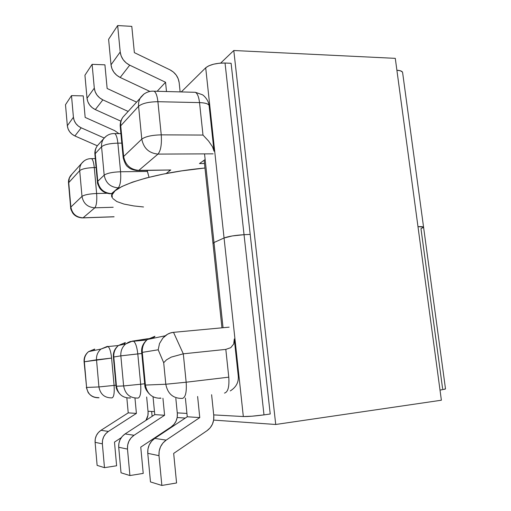 <?xml version="1.0" encoding="UTF-8"?>
<svg xmlns="http://www.w3.org/2000/svg" width="511" height="511" viewBox="0 0 511 511"><rect width="100%" height="100%" fill="white"/><g stroke="black" fill="none" stroke-linecap="round" stroke-linejoin="round"><path stroke-width="0.77" d="M123.617 385.939L120.845 355.854L113.8 356.997L116.463 386.233L123.617 385.939L116.463 386.233C117.996 394.237 122.678 398.165 130.503 398.018L129.807 397.782L130.503 398.018C122.678 398.165 117.996 394.237 116.463 386.233L116.048 386.195L116.463 386.233L113.8 356.997L113.397 357.112L113.8 356.997C113.512 352.328 115.084 348.476 118.507 345.442L125.348 342.562L123.866 344.331L125.348 342.562L118.507 345.442C115.084 348.476 113.512 352.328 113.8 356.997L120.845 355.854L123.617 385.939C125.208 394.185 130.011 398.229 138.034 398.075C130.011 398.229 125.208 394.185 123.617 385.939L140.659 384.234L137.791 353.899L141.803 353.491L120.845 355.854L137.791 353.899C137.018 347.116 135.626 342.887 133.626 341.22C135.626 342.887 137.018 347.116 137.791 353.899L140.659 384.234C141.202 392.652 140.327 397.264 138.034 398.075C140.327 397.264 141.202 392.652 140.659 384.234L123.617 385.939M173.516 332.335L229.145 327.155L173.516 332.335C169.665 332.68 166.12 334.577 162.894 338.027L167.519 334.245L170.514 332.948L173.516 332.335L183.296 353.823L186.157 382.222L228.775 377.163L225.817 349.39L183.296 353.823L173.516 332.335M84.36 361.782L86.595 387.44L98.923 386.942L96.515 359.808L84.36 361.782L111.596 358.077C110.919 351.843 109.744 347.997 108.076 346.541C109.744 347.997 110.919 351.843 111.596 358.077L96.515 359.808C96.26 355.471 97.742 351.887 100.954 349.064C97.742 351.887 96.26 355.471 96.515 359.808L98.923 386.942L114.087 385.409L111.596 358.077L114.087 385.409C114.566 392.991 113.883 397.143 112.024 397.877C113.883 397.143 114.566 392.991 114.087 385.409L98.923 386.942C100.335 394.364 104.704 398.012 112.024 397.877C104.704 398.012 100.335 394.364 98.923 386.942L86.595 387.44L84.36 361.782C84.123 357.681 85.541 354.295 88.601 351.619C85.541 354.295 84.123 357.681 84.36 361.782L84.36 361.782M115.959 385.192L114.087 385.409L115.959 385.192M121.03 472.79L118.712 447.259L127.488 449.092L129.915 475.549L121.03 472.79L118.712 447.259L127.488 449.092C127.201 443.229 129.385 438.623 134.048 435.276L125.093 433.928L122.218 436.439L120.091 439.677L118.884 443.382L118.712 447.259C118.443 441.6 120.57 437.154 125.093 433.928L154.756 414.619L125.093 433.928L134.048 435.276L164.593 415.264L134.048 435.276L131.084 437.876L128.9 441.229L127.661 445.075L127.488 449.092L129.915 475.549L121.03 472.79M153.044 396.798L154.756 414.619L164.593 415.264L154.756 414.619L153.044 396.798M177.33 413.559L175.822 398.363L177.33 413.559C177.662 419.212 175.605 423.67 171.153 426.921L140.761 447.125L171.153 426.921L173.983 424.398L176.052 421.147L177.196 417.436L177.33 413.559M143.221 473.41L129.915 475.549L143.221 473.41L140.761 447.125L143.221 473.41M114.483 442.104L116.617 465.777L104.48 467.661L102.366 443.848L102.545 440.227L103.682 436.771L105.694 433.756L108.409 431.418L136.405 413.405L134.968 398.075L136.405 413.405L128.223 412.862L100.986 430.3L98.348 432.562L96.387 435.481L95.276 438.828L95.103 442.328L102.366 443.848L104.48 467.661L97.122 465.38L95.103 442.328L97.122 465.38L104.48 467.661L116.617 465.777L114.483 442.104L121.235 437.697L114.483 442.104M146.657 397.009L148.069 411.872L147.928 415.373L145.948 420.355C147.622 417.762 148.324 414.938 148.069 411.872L146.657 397.009M126.843 397.916L128.223 412.862L126.843 397.916M128.223 412.862L136.405 413.405L108.409 431.418L100.986 430.3L128.223 412.862M162.939 398.267L164.593 415.264L162.939 398.267M95.103 442.328L102.366 443.848C102.13 438.566 104.142 434.42 108.409 431.418L100.986 430.3C96.841 433.207 94.874 437.218 95.103 442.328M159.509 343.545L158.193 349.786L163.692 362.708L165.8 384.24C167.691 393.866 173.229 398.593 182.408 398.414C173.229 398.593 167.691 393.866 165.8 384.24L145.399 385.064C147.142 394.019 152.329 398.414 160.959 398.248L159.994 397.928L160.959 398.248C152.329 398.414 147.142 394.019 145.399 385.064L144.798 385.013L145.399 385.064L142.288 352.373L145.399 385.064L165.8 384.24L163.692 362.708L158.193 349.786L142.288 352.373C141.949 347.148 143.655 342.849 147.417 339.47L154.942 336.283L153.089 338.295L154.942 336.283L147.417 339.47C143.655 342.849 141.949 347.148 142.288 352.373L158.193 349.786L159.509 343.545L162.894 338.027M144.677 383.761L140.659 384.234L144.677 383.761M185.384 398.037L187.262 416.765L154.737 438.393L151.582 441.204L149.25 444.832L147.947 448.99L147.775 453.327L150.477 481.924L147.775 453.327L158.991 455.671L161.853 485.45L150.477 481.924L161.853 485.45L158.991 455.671L159.157 451.149L160.505 446.825L162.907 443.043L166.171 440.118L199.769 417.589L197.616 396.491L199.769 417.589L187.262 416.765L185.384 398.037M213.783 415.66L213.662 420.004L212.429 424.168L210.181 427.809L207.076 430.652L173.67 453.417L176.57 482.972L161.853 485.45L176.57 482.972L173.67 453.417L207.076 430.652C211.963 426.992 214.192 421.997 213.783 415.66L211.605 394.716L213.783 415.66M166.171 440.118L154.737 438.393L187.262 416.765L199.769 417.589L166.171 440.118L154.737 438.393C149.768 442.015 147.443 446.991 147.775 453.327L158.991 455.671C158.64 449.073 161.029 443.887 166.171 440.118M104.18 175.145L101.561 146.74L95.244 153.645L97.767 181.29L104.18 175.145L97.767 181.29C99.243 188.929 103.822 193.043 111.5 193.631L112.599 193.605L111.5 193.631L118.277 187.863L111.5 193.631L110.21 193.778L111.5 193.631C103.822 193.043 99.243 188.929 97.767 181.29L97.454 182.274L97.767 181.29L95.244 153.645L94.944 154.763L95.244 153.645C95.014 150.713 95.698 148.101 97.314 145.801L74.9 135.958L97.32 145.788L98.847 144.083L97.314 145.801C95.698 148.101 95.014 150.713 95.244 153.645L101.561 146.74L104.18 175.145C105.707 183.002 110.408 187.237 118.277 187.863L119.408 187.837L118.277 187.863C110.408 187.237 105.707 183.002 104.18 175.145C106.997 173.203 112.458 172.073 120.577 171.766L117.869 143.15L121.803 143.15L117.869 143.15C109.776 143.367 104.34 144.568 101.561 146.74C104.34 144.568 109.776 143.367 117.869 143.15C117.294 137.849 116.259 134.661 114.764 133.595C116.259 134.661 117.294 137.849 117.869 143.15L120.577 171.766C121.101 179.904 120.334 185.269 118.277 187.863C120.334 185.269 121.101 179.904 120.577 171.766C112.458 172.073 106.997 173.203 104.18 175.145M94.822 207.811L83.057 217.82L114.074 216.747L83.057 217.82L94.822 207.811L113.193 207.262L94.822 207.811C96.502 205.62 97.103 200.855 96.636 193.503L94.279 167.57L96.113 167.551L94.279 167.57C86.908 167.832 82.047 168.854 79.703 170.636L68.736 182.625L70.869 207.051L81.99 196.396L79.703 170.636L81.99 196.396C83.357 203.506 87.63 207.313 94.822 207.811C87.63 207.313 83.357 203.506 81.99 196.396C84.366 194.8 89.246 193.835 96.636 193.503C97.103 200.855 96.502 205.62 94.822 207.811M204.489 163.533L199.475 163.577L205.147 159.534L199.475 163.577L204.489 163.533M138.551 170.578L170.789 169.984L138.832 170.374L157.982 154.092L213.125 153.843L157.982 154.092L138.832 170.374L170.789 169.984L166.126 173.529L170.789 169.984L169.135 170.367M106.927 193.267L96.636 193.503C89.246 193.835 84.366 194.8 81.99 196.396L70.869 207.051C72.147 213.79 76.216 217.379 83.057 217.82C76.216 217.379 72.147 213.79 70.869 207.051L68.736 182.625L79.703 170.636C82.047 168.854 86.908 167.832 94.279 167.57C93.756 162.587 92.855 159.611 91.565 158.64C92.855 159.611 93.756 162.587 94.279 167.57L96.636 193.503L106.927 193.267M92.108 64.335L94.299 88.128L87.023 98.272L84.935 75.226L92.108 64.335L104.921 64.827L107.138 88.486L104.921 64.827L92.108 64.335L84.935 75.226L87.023 98.272L87.841 101.746L89.604 104.953L92.165 107.642L95.314 109.59L120.864 121.152L95.314 109.59L102.858 99.856L128.082 111.398L102.858 99.856C97.876 97.326 95.02 93.424 94.299 88.128L87.023 98.272C87.72 103.394 90.485 107.169 95.314 109.59L102.858 99.856L99.613 97.825L96.969 95.04L95.148 91.718L94.299 88.128L92.108 64.335M114.707 130.644L118.884 133.62L114.707 130.644L85.165 117.415L114.707 130.644M104.212 138.002L81.204 127.82L78.24 126.013L75.832 123.509L74.178 120.507L73.418 117.255L71.495 95.614L83.223 95.889L85.165 117.415L83.223 95.889L71.495 95.614L73.418 117.255L67.337 125.732L65.497 104.717L71.495 95.614L65.497 104.717L67.337 125.732L68.078 128.887L69.681 131.793L72.019 134.214L74.9 135.958L81.204 127.82L104.212 138.002M136.437 102.059L107.138 88.486L136.437 102.059M74.9 135.958L81.204 127.82C76.656 125.578 74.057 122.059 73.418 117.255L67.337 125.732C67.957 130.394 70.48 133.805 74.9 135.958M141.796 139.12L138.583 106.269L120.73 125.789L123.649 156.5L141.796 139.12L123.649 156.5L123.202 157.848L123.649 156.5L120.73 125.789L120.296 127.322L120.73 125.789C120.455 122.531 121.203 119.638 122.966 117.121L124.646 115.237L122.966 117.121C121.203 119.638 120.455 122.531 120.73 125.789L138.583 106.269L141.796 139.12C143.604 148.235 149.001 153.223 157.982 154.092C149.001 153.223 143.604 148.235 141.796 139.12C145.437 136.507 151.92 135.083 161.246 134.853L202.988 135.064L199.533 102.602L157.912 101.708L161.246 134.853C151.92 135.083 145.437 136.507 141.796 139.12M147.111 170.476L147.449 171.421L120.577 171.766L147.449 171.421L149.027 177.279L147.111 170.476M108.607 39.302L111.015 64.814L111.935 68.666L113.889 72.243L116.719 75.264L120.187 77.468L149.902 91.437L120.187 77.468L129.711 65.172L126.121 62.859L123.189 59.717L121.164 55.993L120.206 51.994L111.015 64.814L108.607 39.302L117.664 25.55L120.206 51.994L117.664 25.55L131.793 26.368L134.367 52.639L169.971 69.835L173.433 72.089L176.257 75.149L178.218 78.783L179.169 82.686L180.127 91.897L179.169 82.686C178.333 76.937 175.267 72.651 169.971 69.835L134.367 52.639L131.793 26.368L117.664 25.55L108.607 39.302M166.497 91.533L165.551 82.258L129.711 65.172L165.551 82.258L166.497 91.533M157.145 91.284L165.551 82.258L157.145 91.284M120.206 51.994L111.015 64.814C111.807 70.492 114.866 74.708 120.187 77.468L129.711 65.172C124.205 62.272 121.037 57.884 120.206 51.994M234.294 338.972L233.712 344.005L230.748 347.678L225.817 349.39L183.296 353.823L171.249 357.106L183.296 353.823L186.157 382.222L165.8 384.24L186.157 382.222C186.796 392.078 185.55 397.475 182.408 398.414C185.55 397.475 186.796 392.078 186.157 382.222L228.775 377.163C229.413 386.808 227.989 392.116 224.489 393.087C227.989 392.116 229.413 386.808 228.775 377.163L225.817 349.39L230.748 347.678L233.712 344.005L234.294 338.972M107.367 346.381L108.076 346.541L107.367 346.381L100.954 349.064L107.367 346.381M94.707 349.07L88.601 351.619L94.707 349.07L93.577 350.591L94.707 349.07M86.327 387.408L86.595 387.44C87.924 394.46 92.063 397.903 99.032 397.775C92.063 397.903 87.924 394.46 86.595 387.44L84.098 361.858M90.728 158.64L91.565 158.64L90.728 158.64M84.245 160.793L81.664 163.303C80.144 165.455 79.492 167.902 79.703 170.636C79.492 167.902 80.144 165.455 81.664 163.303L84.245 160.793M82.162 217.91L83.057 217.82L82.162 217.91C77.8 217.526 74.612 215.846 72.613 212.876C71.048 209.9 70.397 208.188 70.665 207.728M71.994 174.117L69.381 177.937L68.544 183.398L69.381 177.937L71.994 174.117M138.832 170.374L137.089 170.597L138.832 170.374C130.382 169.633 125.323 165.008 123.649 156.5C125.323 165.008 130.382 169.633 138.832 170.374M157.982 154.092C160.773 150.739 161.866 144.326 161.246 134.853L157.912 101.708C148.618 101.83 142.173 103.35 138.583 106.269C138.277 102.788 139.062 99.709 140.927 97.033L143.61 94.311L140.927 97.033C139.062 99.709 138.277 102.788 138.583 106.269C142.173 103.35 148.618 101.83 157.912 101.708C157.241 95.927 155.976 92.427 154.111 91.207L152.629 91.15L154.111 91.207C155.976 92.427 157.241 95.927 157.912 101.708L199.533 102.602L202.988 135.064L161.246 134.853C161.866 144.326 160.773 150.739 157.982 154.092M208.597 141.068L202.988 135.064L208.597 141.068L212.474 146.753L208.597 141.068M214.052 151.237L212.474 146.753L214.052 151.237M120.232 126.696C119.951 123.234 120.864 120.04 122.966 117.121L143.949 94.056C147.136 91.859 150.528 90.907 154.111 91.207L195.381 92.299C197.45 93.507 198.836 96.943 199.533 102.602C205.128 102.813 208.316 103.771 209.095 105.483C208.316 103.771 205.128 102.813 199.533 102.602C198.836 96.943 197.45 93.507 195.381 92.299L193.701 92.255M166.516 359.821L171.249 357.106L166.516 359.821L163.692 362.708L166.516 359.821M132.675 341.009L133.626 341.22L132.675 341.009L125.661 343.96C122.148 347.084 120.545 351.044 120.845 355.854C120.545 351.044 122.148 347.084 125.661 343.96L132.675 341.009M128.21 342.287L128.695 342.242M113.698 133.575L114.764 133.595L113.698 133.575M106.301 136.092L103.676 138.685C102.028 141.042 101.319 143.725 101.561 146.74C101.319 143.725 102.028 141.042 103.676 138.685L106.301 136.092M129.628 341.687L153.243 337.963M204.968 168.01C149.091 173.21 105.426 188.604 112.305 197.744L112.069 194.806L115.09 190.782L121.905 186.509L132.406 182.172L146.299 177.975L163.028 174.136L181.827 170.859L204.968 168.01M112.727 198.434L116.815 201.551L123.975 204.068L133.799 205.939L143.514 206.974M147.449 338.774L133.16 341.016M204.547 153.881L213.988 242.527L224.061 237.985L205.697 67.797L181.277 91.929L205.697 67.797L224.061 237.985C228.449 236.357 235.105 235.258 244.041 234.696L225.038 63.025C216.255 63.019 209.804 64.61 205.697 67.797L208.807 65.81L213.592 64.194L219.302 63.217L225.038 63.025L244.041 234.696L250.192 234.408L244.041 234.696L250.192 234.408L244.041 234.696L263.989 414.881L270.223 414.006L263.989 414.881L244.041 234.696C235.105 235.258 228.449 236.357 224.061 237.985L232.32 235.935L244.041 234.696L232.32 235.935L224.061 237.985L243.325 416.542C248.014 416.631 254.9 416.075 263.989 414.881L251.987 416.197L243.325 416.542L224.061 237.985L213.988 242.527L224.061 237.985L213.988 242.527L204.547 153.881M231.1 63.281L225.038 63.025L231.1 63.281L270.223 414.006L231.1 63.281M423.581 227.242L402.604 72.511C402.317 71.233 400.407 70.473 396.894 70.237L400.362 70.773L402.381 71.962L402.617 72.607M445.362 389.056L440.022 390.136L445.503 388.916L423.587 227.267C423.395 226.737 421.524 226.539 417.985 226.66C421.524 226.539 423.395 226.737 423.587 227.267L420.975 228.653L442.603 388.66M417.985 226.66L423.402 227.044L423.223 227.746L423.402 227.044L417.985 226.66M212.998 243.523L213.988 242.527L223.052 327.723L213.988 242.527L212.953 243.408L213.988 242.527L212.998 243.523L221.953 327.826M441.376 400.222L275.729 424.481L213.649 420.093L275.729 424.481L441.376 400.222L395.29 58.35L233.789 50.506L275.729 424.481L233.789 50.506L395.29 58.35L441.376 400.222M185.276 418.087L177.183 417.513L185.276 418.087M152.942 415.801L152.048 415.737L151.639 411.457L152.048 415.737L152.942 415.801M220.663 63.096L233.789 50.506L220.663 63.096M148.011 411.259L154.469 411.617L148.011 411.259M177.26 412.882L186.93 413.418L177.26 412.882M213.7 414.9L243.325 416.542L213.7 414.9M118.373 345.545L108.076 346.541L100.954 349.064L88.601 351.619C85.286 354.359 83.778 357.764 84.091 361.833M98.553 397.615C94.05 397.667 90.575 395.955 88.128 392.474L86.327 387.44M68.506 183.021C68.308 180.351 69.011 177.892 70.614 175.656L81.664 163.303C84.334 160.071 87.636 158.519 91.565 158.64L95.295 158.621M68.544 183.398L70.633 207.389M114.081 216.805L82.974 217.884M137.089 170.597C132.739 169.939 129.832 168.809 128.376 167.212C126.485 166.362 124.761 163.245 123.202 157.848M120.296 127.322L123.145 157.279M195.381 92.299L202.318 94.72C203.499 95.174 208.475 99.734 209.095 105.483L213.949 150.541M141.707 352.481C141.125 347.569 143.029 343.226 147.417 339.47L165.232 335.791M144.798 385.013L141.707 352.526M149.48 394.102C146.312 390.704 144.754 387.696 144.805 385.064M230.269 390.921C236.191 387.217 238.848 382.183 238.241 375.821L234.377 339.968M116.054 386.233C116.054 388.564 117.319 391.151 119.836 394.007M113.391 357.08C113.001 352.456 114.707 348.572 118.507 345.442L125.661 343.96L128.306 342.408L131.218 341.482L146.791 339.962M113.397 357.112L116.048 386.195M111.334 193.752L112.529 193.726M97.454 182.274C97.103 182.484 97.799 184.356 99.549 187.895C101.849 191.35 105.407 193.311 110.21 193.778M94.893 154.265C94.656 151.199 95.461 148.382 97.314 145.801L103.676 138.685C106.735 135.057 110.433 133.358 114.764 133.595L120.896 133.626M94.944 154.763L97.416 181.82M212.966 243.281L204.145 160.25"/></g></svg>
